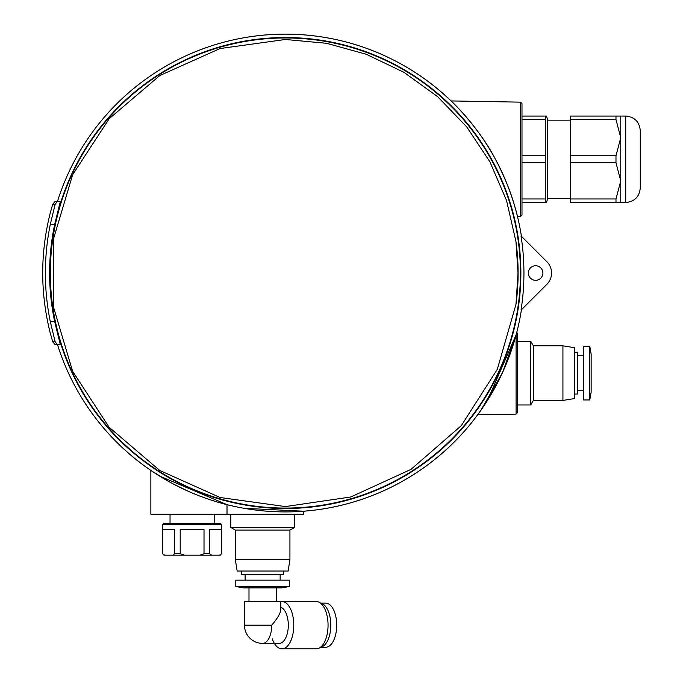 <?xml version="1.0" encoding="UTF-8"?>
<svg xmlns="http://www.w3.org/2000/svg" width="683" height="683" viewBox="0 0 683 683"><rect width="100%" height="100%" fill="white"/><g stroke="black" fill="none" stroke-linecap="round" stroke-linejoin="round"><path stroke-width="1.02" d="M170.041 514.171L170.041 523.272M162.708 553.759L162.708 529.641L174.617 529.641L174.617 553.759L172.628 555.117L163.903 555.117L164.697 555.117L162.537 553.759L162.537 524.638L163.903 523.272L220.319 523.272L221.685 524.638L221.685 553.759L219.516 555.117L220.319 555.117M172.628 555.117L184.179 555.117L180.201 553.759L180.201 529.641L204.012 529.641L204.012 553.759L200.042 555.117L211.593 555.117L209.604 553.759L209.604 529.641L221.505 529.641L221.505 553.759L219.516 555.117L211.593 555.117M480.917 410.227L502.475 372.687L516.092 334.952A238.871 238.871 0 0 1 484.281 405.318M481.711 409.091A238.871 238.871 0 0 1 303.611 511.2L244.164 508.314A238.871 238.871 0 0 0 246.128 508.647M271.851 511.516A238.871 238.871 0 0 1 265.798 511.089M258.755 510.406A238.871 238.871 0 0 1 256.586 510.15M252.864 509.672A238.871 238.871 0 0 1 250.781 509.373M303.611 511.2L303.611 514.171L227.012 514.171L227.012 504.652A238.871 238.871 0 0 1 57.44 344.454L54.947 344.454L52.719 341.79L50.072 332.399C40.263 292.794 40.263 253.214 50.072 213.651L52.719 204.26L54.947 201.587L57.44 201.587A238.871 238.871 0 0 1 500.332 168.829M516.775 332.322L517.432 333.492L517.432 412.754L516.092 414.12L516.092 334.952C517.022 331.417 517.022 331.417 516.092 334.952C517.022 331.417 517.022 331.417 516.092 334.952L487.517 400.315M486.458 401.98L478.928 413.027M54.947 344.454L57.201 344.454L55.178 341.79L50.303 321.71A243.438 243.421 180 0 1 50.303 224.34L55.178 204.26L57.201 201.587L54.947 201.587M50.303 224.34L54.691 224.34L60.275 201.587L57.201 201.587M57.201 344.454L60.275 344.454L54.691 321.71A235.772 235.772 0 0 1 54.691 224.34M57.44 344.454A238.871 238.871 0 0 0 521.419 309.766L521.035 310.142A238.555 238.555 0 0 0 521.035 235.9L521.419 236.284A238.871 238.871 0 0 0 57.44 201.587M285.383 37.531A235.49 235.49 0 0 1 489.327 390.77A235.49 235.49 0 0 1 81.448 390.77A235.49 235.49 0 0 1 285.383 37.531M521.035 310.142L546.895 284.282A15.922 15.922 0 0 0 546.895 261.76L521.035 235.9M570.664 120.148L547.646 120.148L547.646 198.403L546.554 202.501L521.983 202.501M547.646 120.148L546.554 116.05L545.273 116.05L545.273 202.501M515.972 241.637L518.013 273.021L515.972 304.405L497.301 369.341L461.264 425.705L411.004 469.366L350.755 496.985L285.4 506.573L220.028 497.497L159.694 470.425L109.143 427.276L72.586 371.202L53.385 306.684L53.402 239.229L72.646 174.72L109.237 118.654L159.805 75.548L220.054 48.544L285.383 39.477L326.67 43.311L366.438 54.316L403.986 72.338L437.649 96.67L466.72 126.893L489.89 161.794L506.547 200.529L515.972 241.637A232.707 232.707 0 0 1 515.972 304.405M285.383 37.966A235.054 235.054 0 0 1 488.943 390.548A235.054 235.054 0 0 1 81.823 390.548A235.054 235.054 0 0 1 285.383 37.966M285.383 37.787A235.234 235.234 0 0 1 489.105 390.642A235.234 235.234 0 0 1 81.67 390.642A235.234 235.234 0 0 1 285.383 37.787M620.762 202.501L615.981 202.501L615.981 198.966L620.762 180.884L620.762 202.501L625.722 202.501C634.567 201.639 639.416 196.781 640.278 187.936L640.278 130.607C639.416 121.762 634.567 116.913 625.722 116.05L620.762 116.05L620.762 180.884L615.981 162.81L570.664 162.81L570.664 198.966L615.981 198.966M640.278 149.039L640.278 169.512M521.983 103.517L521.983 215.034L520.642 216.4L517.466 216.451C517.782 217.365 510.525 185.913 494.791 158.08C479.884 129.147 452.581 101.963 451.053 100.93L520.642 102.151L521.983 103.517M620.762 116.05L615.981 116.05L615.981 119.585L620.762 137.659L615.981 155.741L615.981 162.81M615.981 119.585L570.664 119.585L570.664 116.05L615.981 116.05M521.983 116.05L545.273 116.05M521.983 155.741L545.273 155.741M521.983 119.585L545.273 119.585M521.983 162.81L545.273 162.81M521.983 198.966L545.273 198.966M452.317 102.16L451.762 101.622M516.433 212.387L515.358 208.443M513.812 203.175C510.636 192 505.232 178.733 497.608 163.382M227.012 504.652L159.395 475.966M158.123 475.172L151.353 470.749M151.455 470.818L169.632 481.976M174.703 484.708L188.226 491.248M218.782 502.423L226.508 504.524M227.012 514.171L150.866 514.171L150.866 470.416M244.437 625.193L244.437 601.527L280.833 601.527L280.833 609.432C280.593 613.069 277.563 618.32 271.732 625.193A18.202 9.101 90 0 1 262.631 643.386A18.202 18.202 0 0 1 244.437 625.193L271.732 625.193M280.833 607.281A18.202 9.101 90 0 1 288.311 625.193A18.202 9.101 90 0 1 279.21 643.386L262.631 643.386M280.833 601.638A23.657 11.833 90 0 1 281.942 601.527A23.657 11.833 90 0 1 293.775 625.193A23.657 11.833 90 0 1 281.942 648.85A23.657 11.833 90 0 1 272.244 638.742M281.942 601.527L316.22 601.527A23.657 11.833 90 0 1 328.053 625.193A23.657 11.833 90 0 1 316.22 648.85L281.942 648.85M320.566 603.183A22.069 11.03 90 0 1 330.803 625.193A22.069 11.03 90 0 1 320.566 647.202M320.489 603.123L325.68 603.123A22.069 11.03 90 0 1 336.71 625.193A22.069 11.03 90 0 1 325.68 647.253L320.489 647.253M230.786 514.171L230.786 527.472L294.484 527.472L294.484 514.171M294.484 527.472L289.934 530.093L235.336 530.093L230.786 527.472M235.336 530.093L235.336 559.667L289.934 559.667L289.934 530.093M289.934 559.667L288.115 571.048L237.155 571.048L235.336 559.667M241.705 571.048L241.705 574.454L283.565 574.454L283.565 571.048M245.12 574.454L245.12 580.149M235.789 580.149L289.481 580.149L289.481 586.518L235.789 586.518L235.789 580.149M289.481 586.518L281.738 587.884L243.532 587.884L235.789 586.518M248.988 587.884L248.988 601.527M184.179 555.117L200.042 555.117M517.432 404.968L530.734 404.968L530.734 341.269L517.432 341.269M530.734 341.269L533.355 345.82L533.355 400.426L530.734 404.968M533.355 400.426L562.929 400.426L562.929 345.82L533.355 345.82M562.929 345.82L574.309 347.647L574.309 398.599L562.929 400.426M574.309 394.048L577.716 394.048L577.716 352.189L574.309 352.189M577.716 390.642L583.41 390.642M583.41 399.965L583.41 346.281L589.779 346.281L589.779 399.965L583.41 399.965M589.779 346.281L591.145 354.016L591.145 392.23L589.779 399.965M542.908 273.021A7.282 7.282 0 0 0 531.989 266.72A7.282 7.282 0 0 0 531.989 279.33A7.282 7.282 0 0 0 542.908 273.021M570.664 198.966L570.664 202.501L615.981 202.501M570.664 119.585L570.664 155.741L615.981 155.741M570.664 155.741L570.664 162.81M162.537 524.638L221.685 524.638M174.617 553.759L180.201 553.759M204.012 553.759L209.604 553.759M55.178 204.26L52.719 204.26M55.178 341.79L52.719 341.79M625.722 116.05L625.722 202.501M520.642 102.151L520.642 216.4M50.303 321.71L54.691 321.71M214.18 514.171L214.18 523.272M162.537 553.759L163.903 555.117M516.092 414.12L477.639 414.786M570.664 198.403L547.646 198.403M280.15 574.454L280.15 580.149M276.282 587.884L276.282 601.527M577.716 355.604L583.41 355.604"/></g></svg>
